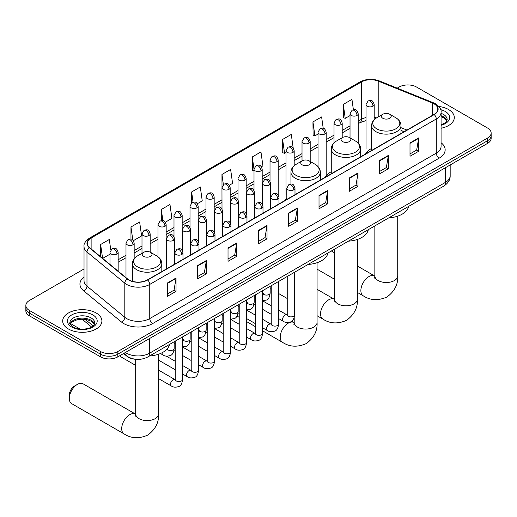 <?xml version="1.0" encoding="UTF-8"?>
<svg xmlns="http://www.w3.org/2000/svg" width="517" height="517" viewBox="0 0 517 517"><rect width="100%" height="100%" fill="white"/><g stroke="black" fill="none" stroke-linecap="round" stroke-linejoin="round"><path stroke-width="0.78" d="M286.825 198.005A21.649 12.498 0 0 0 284.964 200.486M331.261 171.734A21.649 12.498 0 0 0 325.29 177.202M371.581 148.45A21.649 12.498 0 0 0 365.609 153.924M404.048 131.732L400.992 130.497M136.184 359.315A12.253 7.076 180 0 1 127.001 356.316L123.602 353.512M84.025 268.969L29.437 300.48A12.253 7.076 0 0 0 25.85 305.482L25.85 310.82A12.253 7.076 0 0 0 29.437 315.822L100.498 356.846A12.253 7.076 0 0 0 117.831 356.846L487.563 143.383A12.253 7.076 0 0 0 491.15 138.382L491.15 135.713A12.253 7.076 0 0 1 487.563 140.714A12.253 7.076 0 0 0 491.15 135.713L491.15 133.043A12.253 7.076 0 0 0 487.563 128.042L416.502 87.018A12.253 7.076 0 0 0 399.169 87.018L397.218 88.148M25.85 305.482A12.253 7.076 0 0 0 29.437 310.484L100.498 351.508A12.253 7.076 0 0 0 117.831 351.508L117.831 354.177L487.563 140.714L117.831 354.177A12.253 7.076 0 0 1 100.498 354.177A12.253 7.076 0 0 0 117.831 354.177L117.831 356.846M29.437 310.484L29.437 313.153L100.498 354.177L29.437 313.153A12.253 7.076 0 0 1 25.85 308.151A12.253 7.076 0 0 0 29.437 313.153L29.437 315.822M448.569 109.533A19.607 11.322 0 0 0 438.771 106.463A19.607 11.322 0 0 1 448.569 109.533A19.607 11.322 0 0 1 454.307 117.533A19.607 11.322 0 0 0 448.569 109.533M96.162 312.985A19.607 11.322 0 0 0 74.797 310.536A19.607 11.322 0 0 0 62.693 320.992A19.607 11.322 0 0 0 68.431 328.999A19.607 11.322 0 0 0 89.803 331.449A19.607 11.322 0 0 0 101.907 320.992A19.607 11.322 0 0 0 96.162 312.985A19.607 11.322 0 0 0 74.797 310.536A19.607 11.322 0 0 0 62.693 320.992A19.607 11.322 0 0 0 68.431 328.999A19.607 11.322 0 0 0 89.803 331.449A19.607 11.322 0 0 0 101.907 320.992A19.607 11.322 0 0 0 96.162 312.985M433.976 103.775A13.074 7.548 180 0 1 437.809 109.113A13.074 7.548 180 0 1 433.976 114.451L147.435 279.884A13.074 7.548 180 0 1 127.486 278.876L89.654 247.682A13.074 7.548 180 0 1 87.289 243.358A13.074 7.548 180 0 1 91.121 238.02L361.467 81.938A13.074 7.548 180 0 1 378.205 81.091L432.231 102.928A13.074 7.548 180 0 1 433.976 103.775M434.209 103.646A13.397 7.736 0 0 0 432.419 102.78L378.392 80.936A13.397 7.736 0 0 0 361.234 81.802L90.889 237.885A13.397 7.736 0 0 0 89.389 247.792L127.214 278.986A13.397 7.736 0 0 0 147.668 280.02L434.209 114.587A13.397 7.736 0 0 0 434.209 103.646M167.366 283.019L167.366 296.364L176.032 291.355L176.032 278.017L167.366 283.019M167.366 293.992L174.042 290.14L176 278.463A3.27 1.887 -120 0 0 176.032 278.017M173.983 290.173L176.032 291.355M197.694 265.512L197.694 278.85L206.361 273.848L206.361 260.503L197.694 265.512M197.694 276.485L204.37 272.627L206.328 260.949A3.27 1.887 -120 0 0 206.361 260.503M204.312 272.666L206.361 273.848M228.023 247.998L228.023 261.337L236.689 256.335L236.689 242.996L228.023 247.998M228.023 258.972L234.699 255.12L236.657 243.436A3.27 1.887 -120 0 0 236.689 242.996M234.64 255.152L236.689 256.335M258.358 230.485L258.358 243.83L267.024 238.828L267.024 225.483L258.358 230.485M258.358 241.465L265.027 237.607L266.985 225.929A3.27 1.887 -120 0 0 267.024 225.483M264.969 237.646L267.024 238.828M410 142.938L410 156.276L418.667 151.274L418.667 137.929L410 142.938M410 153.911L416.676 150.053L418.634 138.375A3.27 1.887 -120 0 0 418.667 137.929M416.618 150.092L418.667 151.274M379.672 160.444L379.672 173.79L388.338 168.781L388.338 155.443L379.672 160.444M379.672 171.418L386.348 167.566L388.306 155.882A3.27 1.887 -120 0 0 388.338 155.443M386.289 167.598L388.338 168.781M349.343 177.958L349.343 191.296L358.01 186.294L358.01 172.956L349.343 177.958M349.343 188.931L356.019 185.08L357.977 173.395A3.27 1.887 -120 0 0 358.01 172.956M355.961 185.112L358.01 186.294M319.015 195.465L319.015 208.81L327.681 203.808L327.681 190.463L319.015 195.465M319.015 206.438L325.691 202.586L327.642 190.909A3.27 1.887 -120 0 0 327.681 190.463M325.632 202.619L327.681 203.808M288.686 212.978L288.686 226.317L297.353 221.315L297.353 207.976L288.686 212.978M288.686 223.951L295.362 220.1L297.314 208.416A3.27 1.887 -120 0 0 297.353 207.976M295.304 220.132L297.353 221.315M441.072 128.242A19.607 11.322 0 0 0 454.307 117.533A19.607 11.322 0 0 1 441.072 128.242M117.831 351.508L487.563 138.045A12.253 7.076 0 0 0 491.15 133.043M165.362 222.2L171.922 218.413L169.964 204.473L161.304 209.475L161.304 220.623M133.354 240.676L141.593 235.92L139.635 221.98L130.969 226.982L130.969 239.125M110.774 249.944L109.307 239.494L100.641 244.496L100.641 256.742M261.376 166.765L262.914 165.879L260.956 151.94L252.29 156.942L252.432 170.203M293.197 148.056L291.284 134.426L282.618 139.435L282.76 152.696M323.215 128.313L321.613 116.92L312.947 121.922L313.089 135.183M353.395 109.746L351.941 99.406L343.282 104.408L343.417 117.669M197.365 203.724L202.25 200.9L200.299 186.96L191.633 191.962L191.633 202.89M229.374 185.241L232.579 183.393L230.627 169.453L221.961 174.455L222.006 187.768M222.006 208.92L221.961 187.665M221.961 174.455L223.389 184.614M254.009 170.797L252.29 170.151M252.29 156.942L254.009 169.208M282.618 139.435L284.576 153.375L286.017 152.541M284.576 153.375L282.618 152.644M312.947 121.922L314.905 135.861L318.02 134.065M314.905 135.861L312.947 135.131M343.282 104.408L345.233 118.348L350.028 115.582M345.233 118.348L343.282 117.617M191.633 191.962L193.067 202.199M161.304 209.475L162.868 220.623M130.969 226.982L132.811 240.075M102.657 258.403L109.985 254.17M100.641 244.496L102.586 258.345M382.826 118.27A4.905 2.831 0 0 0 389.753 118.27A4.905 2.831 0 0 0 389.753 114.263L395.841 117.779A13.507 7.8 0 0 1 395.841 128.811A13.507 7.8 0 0 1 376.738 128.811A13.507 7.8 0 0 1 376.738 117.779C373.41 119.757 371.691 122.38 371.581 125.657A14.709 8.492 0 0 0 375.891 131.661A14.709 8.492 0 0 0 391.918 133.496A14.709 8.492 0 0 0 400.992 125.657C400.888 122.38 399.169 119.757 395.841 117.779L389.753 114.263A4.905 2.831 0 0 0 382.826 114.263A4.905 2.831 0 0 0 382.826 118.27M388.726 217.883A22.47 12.97 0 0 0 408.624 206.399M270.178 288.622A11.439 6.605 120 0 0 270.514 288.841L271.231 289.255M342.5 141.548A4.905 2.831 0 0 0 349.434 141.548A4.905 2.831 0 0 0 349.434 137.548L355.515 141.063A13.507 7.8 0 0 1 355.515 152.095A13.507 7.8 0 0 1 336.412 152.095A13.507 7.8 0 0 1 336.412 141.063C333.084 143.035 331.365 145.665 331.261 148.935A14.709 8.492 0 0 0 335.565 154.938A14.709 8.492 0 0 0 351.592 156.78A14.709 8.492 0 0 0 360.672 148.935C360.562 145.665 358.843 143.035 355.515 141.063L349.434 137.548A4.905 2.831 0 0 0 342.5 137.548A4.905 2.831 0 0 0 342.5 141.548M348.406 241.168A22.47 12.97 0 0 0 368.298 229.677M302.174 164.833A4.905 2.831 0 0 0 309.108 164.833A4.905 2.831 0 0 0 309.108 160.826L315.196 164.341A13.507 7.8 0 0 1 315.196 175.373A13.507 7.8 0 0 1 296.086 175.373A13.507 7.8 0 0 1 296.086 164.341C292.764 166.319 291.045 168.943 290.935 172.219A14.709 8.492 0 0 0 295.239 178.223A14.709 8.492 0 0 0 311.266 180.058A14.709 8.492 0 0 0 320.346 172.219C320.236 168.943 318.524 166.319 315.196 164.341L309.108 160.826A4.905 2.831 0 0 0 302.174 160.826A4.905 2.831 0 0 0 302.174 164.833M308.08 264.445A22.47 12.97 0 0 0 327.978 252.962M69.304 398.407L69.304 395.072A7.354 4.246 -60 0 1 74.5 386.07L77.388 384.402A11.439 6.605 120 0 0 69.304 398.407A11.439 6.605 120 0 0 71.669 403.641L124.067 433.899A11.439 6.605 -60 0 1 122.316 424.728A11.439 6.605 -60 0 1 129.786 414.653A11.439 6.605 -60 0 1 135.506 414.085L135.68 414.182M143.655 256.354A4.905 2.831 0 0 0 150.583 256.354A4.905 2.831 0 0 0 150.583 252.348L156.67 255.863A13.507 7.8 0 0 1 156.67 266.895A13.507 7.8 0 0 1 137.567 266.895A13.507 7.8 0 0 1 137.567 255.863C134.239 257.841 132.52 260.465 132.41 263.741A14.709 8.492 0 0 0 136.721 269.745A14.709 8.492 0 0 0 152.748 271.58A14.709 8.492 0 0 0 161.821 263.741C161.718 260.465 159.999 257.841 156.67 255.863L150.583 252.348A4.905 2.831 0 0 0 143.655 252.348A4.905 2.831 0 0 0 143.655 256.354M149.555 355.967A22.47 12.97 0 0 0 169.453 344.484M135.506 414.085L83.108 383.834A11.439 6.605 120 0 0 77.388 384.402L74.5 386.07M135.68 365.396L121.043 356.95A3.677 2.12 -60 0 1 120.584 356.491A3.677 2.12 -60 0 1 120.287 355.431M125.398 352.478A16.337 9.435 0 0 0 126.497 353.182A16.337 9.435 0 0 0 149.6 353.182L445.389 182.411A16.337 9.435 0 0 0 450.171 175.741C450.294 179.793 448.136 183.264 443.696 186.146L147.907 356.917A8.169 4.718 60 0 0 149.6 353.182L149.6 338.506M445.389 167.734L445.389 182.411A8.169 4.718 60 0 1 443.696 186.146M124.733 352.859A8.169 5.467 129.5 0 0 126.161 355.515L123.679 353.473M487.563 143.383L487.563 138.045M100.498 356.846L100.498 351.508M85.169 319.357L93.105 325.904M441.072 142.731A20.428 11.794 180 0 1 439.179 158.144L152.638 323.577A4.084 2.359 60 0 1 149.749 318.575L436.29 153.142A16.337 9.435 0 0 0 441.072 146.473L441.072 112.318A16.337 9.435 180 0 1 436.29 118.988A4.084 2.359 -120 0 0 434.209 114.587M152.638 323.577A20.428 11.794 180 0 1 123.75 323.577A20.428 11.794 180 0 1 121.463 322.001L83.631 290.812A20.428 11.794 180 0 1 84.025 276.97M126.639 318.575A16.337 9.435 0 0 0 149.749 318.575L149.749 284.421A16.337 9.435 180 0 1 124.81 283.161L86.979 251.966A16.337 9.435 180 0 1 84.025 246.557L84.025 280.712A16.337 9.435 0 0 0 86.979 286.121L124.81 317.315A16.337 9.435 0 0 0 126.639 318.575M441.072 112.318C441.621 109.766 439.741 106.916 435.443 103.775L433.298 102.734A4.084 1.913 112 0 0 432.419 102.78M433.298 102.734L379.271 80.891C372.505 78.5 366.081 78.843 360 81.932A4.084 2.359 60 0 1 361.234 81.802M90.889 237.885A4.084 2.359 -120 0 0 89.654 238.014C85.415 241.064 83.534 243.914 84.025 246.557M89.389 247.792A4.084 2.734 129.5 0 0 86.979 251.966L86.979 286.121A4.084 2.734 -50.5 0 1 83.631 290.812M379.271 80.891A4.084 1.913 112 0 0 378.392 80.936M127.214 278.986A4.084 2.734 129.5 0 0 124.81 283.161L124.81 317.315A4.084 2.734 -50.5 0 1 121.463 322.001M147.668 280.02A4.084 2.359 60 0 1 149.749 284.421L436.29 118.988L436.29 153.142A4.084 2.359 60 0 0 439.179 158.144M91.121 238.02L91.121 248.89M432.231 102.928L432.231 115.459M378.205 81.091L378.205 116.932M406.937 130.064L400.992 127.66M376.563 117.882A13.074 7.548 0 0 0 374.198 117.359M366.03 117.585A13.074 7.548 0 0 0 361.467 119.291L358.197 121.178M361.467 81.938L361.467 119.291A7.354 4.246 60 0 1 359.942 122.658L358.197 123.666M350.028 125.896L342.196 130.42M334.021 135.137L326.188 139.661M318.02 144.379L310.187 148.896M302.018 153.614L294.186 158.137M286.017 162.855L278.185 167.379M270.016 172.09L262.184 176.614M254.009 181.331L246.176 185.855M238.007 190.573L230.175 195.09M222.006 199.808L214.174 204.331M206.005 209.049L198.173 213.573M190.004 218.29L182.171 222.808M173.996 227.525L166.164 232.049M157.995 236.767L150.163 241.29M141.994 246.002L134.161 250.525M125.993 255.243L118.16 259.767M288.686 213.398L297.314 208.416M319.015 195.891L327.642 190.909M349.343 178.378L357.977 173.395M379.672 160.871L388.306 155.882M410 143.358L418.634 138.375M258.358 230.912L266.985 225.929M228.023 248.418L236.657 243.436M197.694 265.932L206.328 260.949M167.366 283.445L176 278.463M446.947 120.564A12.453 7.186 0 0 0 443.502 116.79A12.453 7.186 0 0 0 441.072 115.698M441.072 124.759L444.84 122.968L446.132 121.831L447.153 119.537A12.453 7.186 0 0 0 443.502 114.451A12.453 7.186 0 0 0 441.072 113.365M441.072 125.314A14.903 8.602 0 0 0 445.24 111.452A14.903 8.602 0 0 0 440.633 109.643M397.728 216.151L397.728 275.904A11.439 6.605 180 0 1 394.374 280.569A11.439 6.605 180 0 1 378.198 280.569A11.439 6.605 180 0 1 374.851 275.904L374.541 278.094M397.728 275.904C398.219 284.298 394.62 291.342 386.929 297.029C378.166 300.842 370.269 300.442 363.238 295.814A11.439 6.605 -60 0 1 361.486 286.644A11.439 6.605 -60 0 1 368.957 276.569A11.439 6.605 -60 0 1 374.676 276L374.851 276.097M357.402 239.436L357.402 299.181A11.439 6.605 180 0 1 354.055 303.854A11.439 6.605 180 0 1 337.879 303.854A11.439 6.605 180 0 1 334.525 299.181L334.221 301.372M357.402 299.181C357.893 307.583 354.3 314.62 346.61 320.307C337.84 324.127 329.943 323.72 322.912 319.092A11.439 6.605 -60 0 1 321.16 309.929A11.439 6.605 -60 0 1 328.631 299.847A11.439 6.605 -60 0 1 334.35 299.285L334.525 299.382M317.076 262.714L317.076 322.459A11.439 6.605 180 0 1 313.729 327.132A11.439 6.605 180 0 1 297.553 327.132A11.439 6.605 180 0 1 294.205 322.459L293.895 324.657M317.076 322.459C317.574 330.861 313.974 337.905 306.284 343.585C297.521 347.405 289.623 347.004 282.592 342.377A11.439 6.605 -60 0 1 280.834 333.207A11.439 6.605 -60 0 1 288.312 323.131A11.439 6.605 -60 0 1 294.031 322.563L294.199 322.66M158.557 354.235L158.557 413.981A11.439 6.605 180 0 1 155.203 418.654A11.439 6.605 180 0 1 139.028 418.654A11.439 6.605 180 0 1 135.68 413.981L135.37 416.179M94.54 324.023A12.453 7.186 0 0 0 91.102 320.243A12.453 7.186 0 0 0 78.603 318.466A12.453 7.186 0 0 0 70.053 324.023M91.102 317.91A12.453 7.186 0 0 0 77.537 316.352A12.453 7.186 0 0 0 69.847 322.996C69.194 323.377 70.241 324.702 72.987 326.957C79.385 330.699 93.622 329.652 94.753 322.996A12.453 7.186 0 0 0 91.102 317.91M71.76 327.074A14.903 8.602 0 0 0 92.834 327.074A14.903 8.602 0 0 0 92.834 314.911A14.903 8.602 0 0 0 71.76 314.911A14.903 8.602 0 0 0 71.76 327.074M293.798 189.81A4.084 2.359 0 0 0 294.994 188.143C293.339 182.908 291.724 183.949 288.867 184.608A4.084 2.359 60 0 1 290.909 184.808A4.084 2.359 -120 0 1 293.798 189.81A4.084 2.359 0 0 1 288.021 189.81A4.084 2.359 0 0 1 286.825 188.143L288.867 184.608M278.585 318.556L283.297 321.277A3.677 2.12 -60 0 1 282.728 318.33A3.677 2.12 -60 0 1 285.132 315.092A3.677 2.12 -60 0 1 285.294 315.002A3.677 2.12 -60 0 1 286.967 314.911L278.585 310.064M287.446 315.28L287.116 315.551L287.232 314.756A3.677 2.12 -0 0 0 288.312 316.255A3.677 2.12 -0 0 0 293.339 316.352A3.677 2.12 -0 0 0 294.587 314.756C294.083 319.028 292.758 321.412 290.619 321.91C287.549 322.847 285.106 322.634 283.297 321.277M277.797 199.051A4.084 2.359 0 0 0 278.993 197.384C277.332 192.143 275.723 193.19 272.866 193.849A4.084 2.359 60 0 1 274.908 194.049A4.084 2.359 -120 0 1 277.797 199.051A4.084 2.359 0 0 1 272.02 199.051A4.084 2.359 0 0 1 270.824 197.384L272.866 193.849M262.578 327.797L267.289 330.518A3.677 2.12 -60 0 1 266.727 327.571A3.677 2.12 -60 0 1 269.131 324.327A3.677 2.12 -60 0 1 269.292 324.243A3.677 2.12 -60 0 1 270.966 324.146L262.578 319.306M271.438 324.521L271.115 324.792L271.231 323.997A3.677 2.12 -0 0 0 272.31 325.497A3.677 2.12 -0 0 0 277.338 325.587A3.677 2.12 -0 0 0 278.585 323.997C278.081 328.263 276.757 330.647 274.617 331.151C271.548 332.082 269.105 331.875 267.289 330.518M261.796 208.293A4.084 2.359 0 0 0 262.991 206.626C261.331 201.384 259.721 202.425 256.865 203.084A4.084 2.359 60 0 1 258.907 203.284A4.084 2.359 -120 0 1 261.796 208.293A4.084 2.359 0 0 1 256.018 208.293A4.084 2.359 0 0 1 254.816 206.626L256.865 203.084M246.577 337.032L251.288 339.753A3.677 2.12 -60 0 1 250.726 336.806A3.677 2.12 -60 0 1 253.13 333.568A3.677 2.12 -60 0 1 253.291 333.478A3.677 2.12 -60 0 1 254.965 333.387L246.577 328.547M255.437 333.756L255.107 334.027L255.23 333.232A3.677 2.12 -0 0 0 256.303 334.738A3.677 2.12 -0 0 0 261.337 334.829A3.677 2.12 -0 0 0 262.578 333.232C262.074 337.504 260.755 339.889 258.616 340.386C255.54 341.323 253.097 341.11 251.288 339.753M245.788 217.528A4.084 2.359 0 0 0 246.984 215.86C245.329 210.619 243.72 211.666 240.857 212.325A4.084 2.359 60 0 1 242.9 212.526A4.084 2.359 -120 0 1 245.788 217.528A4.084 2.359 0 0 1 240.011 217.528A4.084 2.359 0 0 1 238.815 215.86L240.857 212.325M230.576 346.274L235.287 348.994A3.677 2.12 -60 0 1 234.724 346.047A3.677 2.12 -60 0 1 237.122 342.81A3.677 2.12 -60 0 1 237.29 342.719A3.677 2.12 -60 0 1 238.964 342.622L230.576 337.782M239.436 342.997L239.106 343.269L239.222 342.474A3.677 2.12 -0 0 0 240.302 343.973A3.677 2.12 -0 0 0 245.336 344.063A3.677 2.12 -0 0 0 246.577 342.474C246.073 346.745 244.754 349.13 242.615 349.628C239.539 350.565 237.096 350.352 235.287 348.994M229.787 226.769A4.084 2.359 0 0 0 230.983 225.102C229.328 219.861 227.713 220.908 224.856 221.56A4.084 2.359 60 0 1 226.898 221.767A4.084 2.359 -120 0 1 229.787 226.769A4.084 2.359 0 0 1 224.01 226.769A4.084 2.359 0 0 1 222.814 225.102L224.856 221.56M214.574 355.515L219.286 358.229A3.677 2.12 -60 0 1 218.723 355.289A3.677 2.12 -60 0 1 221.121 352.045A3.677 2.12 -60 0 1 221.282 351.961A3.677 2.12 -60 0 1 222.963 351.864L214.574 347.023M223.434 352.232L223.105 352.504L223.221 351.715A3.677 2.12 -0 0 0 224.3 353.214A3.677 2.12 -0 0 0 229.328 353.305A3.677 2.12 -0 0 0 230.576 351.715C230.071 355.98 228.747 358.365 226.608 358.869C223.538 359.8 221.095 359.586 219.286 358.229M213.786 236.01A4.084 2.359 0 0 0 214.982 234.337C213.327 229.102 211.712 230.143 208.855 230.802A4.084 2.359 60 0 1 210.897 231.002A4.084 2.359 -120 0 1 213.786 236.01A4.084 2.359 0 0 1 208.008 236.01A4.084 2.359 0 0 1 206.813 234.337L208.855 230.802M198.573 364.75L203.284 367.471A3.677 2.12 -60 0 1 202.716 364.524A3.677 2.12 -60 0 1 205.12 361.286A3.677 2.12 -60 0 1 205.281 361.196A3.677 2.12 -60 0 1 206.955 361.105L198.573 356.258M207.433 361.473L207.104 361.745L207.22 360.95A3.677 2.12 -0 0 0 208.299 362.449A3.677 2.12 -0 0 0 213.327 362.546A3.677 2.12 -0 0 0 214.574 360.95C214.07 365.222 212.745 367.606 210.606 368.104C207.537 369.041 205.094 368.828 203.284 367.471M197.785 245.245A4.084 2.359 0 0 0 198.98 243.578C197.32 238.337 195.71 239.384 192.854 240.043A4.084 2.359 60 0 1 194.896 240.243A4.084 2.359 -120 0 1 197.785 245.245A4.084 2.359 0 0 1 192.007 245.245A4.084 2.359 0 0 1 190.812 243.578L192.854 240.043M182.566 373.991L187.277 376.712A3.677 2.12 -60 0 1 186.715 373.765A3.677 2.12 -60 0 1 189.119 370.521A3.677 2.12 -60 0 1 189.28 370.437A3.677 2.12 -60 0 1 190.954 370.34L182.566 365.5M191.426 370.715L191.103 370.986L191.219 370.191A3.677 2.12 -0 0 0 192.292 371.691A3.677 2.12 -0 0 0 197.326 371.781A3.677 2.12 -0 0 0 198.573 370.191C198.069 374.457 196.744 376.841 194.605 377.345C191.529 378.276 189.093 378.069 187.277 376.712M181.784 254.487A4.084 2.359 0 0 0 182.979 252.819C181.318 247.578 179.709 248.619 176.853 249.278A4.084 2.359 60 0 1 178.895 249.485A4.084 2.359 -120 0 1 181.784 254.487A4.084 2.359 0 0 1 176.006 254.487A4.084 2.359 0 0 1 174.804 252.819L176.853 249.278M158.557 378.606L171.276 385.947A3.677 2.12 -60 0 1 170.713 383A3.677 2.12 -60 0 1 173.117 379.762A3.677 2.12 -60 0 1 173.279 379.672A3.677 2.12 -60 0 1 174.953 379.581L158.557 370.114M175.425 379.95L175.095 380.221L175.218 379.426A3.677 2.12 -0 0 0 176.291 380.932A3.677 2.12 -0 0 0 181.325 381.023A3.677 2.12 -0 0 0 182.566 379.426C182.062 383.698 180.743 386.083 178.604 386.58C175.528 387.517 173.085 387.304 171.276 385.947M269.389 184.957A4.084 2.359 0 0 0 270.585 183.289C268.93 178.055 267.315 179.095 264.458 179.754A4.084 2.359 60 0 1 266.501 179.955A4.084 2.359 -120 0 1 269.389 184.957A4.084 2.359 0 0 1 263.612 184.957A4.084 2.359 0 0 1 262.416 183.289L264.458 179.754M263.037 293.482L262.707 293.753L262.823 292.958A3.677 2.12 -0 0 0 263.903 294.464A3.677 2.12 -0 0 0 268.93 294.554A3.677 2.12 -0 0 0 270.178 292.958C269.674 297.23 268.349 299.614 266.21 300.112L262.578 300.726M253.388 194.198A4.084 2.359 0 0 0 254.584 192.531C252.923 187.29 251.314 188.337 248.457 188.996A4.084 2.359 60 0 1 250.499 189.196A4.084 2.359 -120 0 1 253.388 194.198A4.084 2.359 0 0 1 247.611 194.198A4.084 2.359 0 0 1 246.415 192.531L248.457 188.996M247.036 302.723L246.706 302.994L246.822 302.199A3.677 2.12 -0 0 0 247.901 303.699A3.677 2.12 -0 0 0 252.929 303.789A3.677 2.12 -0 0 0 254.177 302.199C253.673 306.471 252.348 308.856 250.209 309.353L246.577 309.961M237.387 203.44A4.084 2.359 0 0 0 238.583 201.772C236.922 196.531 235.313 197.572 232.456 198.231A4.084 2.359 60 0 1 234.498 198.438A4.084 2.359 -120 0 1 237.387 203.44A4.084 2.359 0 0 1 231.61 203.44A4.084 2.359 0 0 1 230.414 201.772L232.456 198.231M231.028 311.958L230.705 312.229L230.821 311.441A3.677 2.12 -0 0 0 231.894 312.94A3.677 2.12 -0 0 0 236.928 313.031A3.677 2.12 -0 0 0 238.175 311.441C237.671 315.706 236.347 318.091 234.207 318.595L230.576 319.202M221.379 212.674A4.084 2.359 0 0 0 222.581 211.007C220.921 205.766 219.311 206.813 216.449 207.472A4.084 2.359 60 0 1 218.491 207.672A4.084 2.359 -120 0 1 221.379 212.674A4.084 2.359 0 0 1 215.608 212.674A4.084 2.359 0 0 1 214.406 211.007L216.449 207.472M215.027 321.199L214.697 321.471L214.82 320.676A3.677 2.12 -0 0 0 215.893 322.175A3.677 2.12 -0 0 0 220.927 322.272A3.677 2.12 -0 0 0 222.168 320.676C221.664 324.947 220.345 327.332 218.206 327.83L214.574 328.437M205.378 221.916A4.084 2.359 0 0 0 206.574 220.248C204.919 215.007 203.31 216.054 200.447 216.707A4.084 2.359 60 0 1 202.49 216.914A4.084 2.359 -120 0 1 205.378 221.916A4.084 2.359 0 0 1 199.601 221.916A4.084 2.359 0 0 1 198.405 220.248L200.447 216.707M199.026 330.441L198.696 330.712L198.812 329.917A3.677 2.12 -0 0 0 199.892 331.416A3.677 2.12 -0 0 0 204.926 331.507A3.677 2.12 -0 0 0 206.167 329.917C205.663 334.182 204.344 336.567 202.199 337.071L198.573 337.679M189.377 231.157A4.084 2.359 0 0 0 190.573 229.49C188.918 224.249 187.303 225.289 184.446 225.948A4.084 2.359 60 0 1 186.488 226.149A4.084 2.359 -120 0 1 189.377 231.157A4.084 2.359 0 0 1 183.6 231.157A4.084 2.359 0 0 1 182.404 229.49L184.446 225.948M183.024 339.675L182.695 339.947L182.811 339.152A3.677 2.12 -0 0 0 183.89 340.658A3.677 2.12 -0 0 0 188.918 340.748A3.677 2.12 -0 0 0 190.166 339.152C189.661 343.424 188.337 345.808 186.198 346.306L182.566 346.92M173.376 240.392A4.084 2.359 0 0 0 174.572 238.725C172.911 233.484 171.301 234.531 168.445 235.19A4.084 2.359 60 0 1 170.487 235.39A4.084 2.359 -120 0 1 173.376 240.392A4.084 2.359 0 0 1 167.598 240.392A4.084 2.359 0 0 1 166.403 238.725L168.445 235.19M167.017 349.098A3.677 2.12 -0 0 0 167.889 349.893A3.677 2.12 -0 0 0 172.917 349.983A3.677 2.12 -0 0 0 174.164 348.393C173.66 352.665 172.335 355.05 170.196 355.547C167.127 356.484 164.684 356.271 162.868 354.914A3.677 2.12 -60 0 1 162.112 353.227A3.677 2.12 -60 0 1 162.144 352.717M373.003 106.198A4.084 2.359 0 0 0 374.198 104.524C372.537 99.29 370.928 100.33 368.072 100.989A4.084 2.359 60 0 1 370.114 101.19A4.084 2.359 -120 0 1 373.003 106.198A4.084 2.359 0 0 1 367.225 106.198A4.084 2.359 0 0 1 366.03 104.524L368.072 100.989M357.001 115.433A4.084 2.359 0 0 0 358.197 113.766C356.536 108.525 354.927 109.572 352.071 110.231A4.084 2.359 60 0 1 354.113 110.431A4.084 2.359 -120 0 1 357.001 115.433A4.084 2.359 0 0 1 351.224 115.433A4.084 2.359 0 0 1 350.028 113.766L352.071 110.231M340.994 124.675A4.084 2.359 0 0 0 342.196 123.007C340.535 117.766 338.926 118.807 336.063 119.466A4.084 2.359 60 0 1 338.105 119.673A4.084 2.359 -120 0 1 340.994 124.675A4.084 2.359 0 0 1 335.216 124.675A4.084 2.359 0 0 1 334.021 123.007L336.063 119.466M324.993 133.909A4.084 2.359 0 0 0 326.188 132.242C324.534 127.008 322.918 128.048 320.062 128.707A4.084 2.359 60 0 1 322.104 128.907A4.084 2.359 -120 0 1 324.993 133.909A4.084 2.359 0 0 1 319.215 133.909A4.084 2.359 0 0 1 318.02 132.242L320.062 128.707M308.992 143.151A4.084 2.359 0 0 0 310.187 141.484C308.533 136.242 306.917 137.289 304.061 137.949A4.084 2.359 60 0 1 306.103 138.149A4.084 2.359 -120 0 1 308.992 143.151A4.084 2.359 0 0 1 303.214 143.151A4.084 2.359 0 0 1 302.018 141.484L304.061 137.949M292.99 152.392A4.084 2.359 0 0 0 294.186 150.725C292.525 145.484 290.916 146.524 288.059 147.183A4.084 2.359 60 0 1 290.102 147.384A4.084 2.359 -120 0 1 292.99 152.392A4.084 2.359 0 0 1 287.213 152.392A4.084 2.359 0 0 1 286.017 150.725L288.059 147.183M276.989 161.627A4.084 2.359 0 0 0 278.185 159.96C276.524 154.719 274.915 155.766 272.058 156.425A4.084 2.359 60 0 1 274.1 156.625A4.084 2.359 -120 0 1 276.989 161.627A4.084 2.359 0 0 1 271.212 161.627A4.084 2.359 0 0 1 270.016 159.96L272.058 156.425M260.982 170.868A4.084 2.359 0 0 0 262.184 169.201C260.523 163.96 258.914 165.007 256.051 165.66A4.084 2.359 60 0 1 258.093 165.867A4.084 2.359 -120 0 1 260.982 170.868A4.084 2.359 0 0 1 255.204 170.868A4.084 2.359 0 0 1 254.009 169.201L256.051 165.66M244.98 180.11A4.084 2.359 0 0 0 246.176 178.436C244.522 173.201 242.906 174.242 240.05 174.901A4.084 2.359 60 0 1 242.092 175.101A4.084 2.359 -120 0 1 244.98 180.11A4.084 2.359 0 0 1 239.203 180.11A4.084 2.359 0 0 1 238.007 178.436L240.05 174.901M228.979 189.345A4.084 2.359 0 0 0 230.175 187.677C228.52 182.436 226.905 183.483 224.048 184.142A4.084 2.359 60 0 1 226.091 184.343A4.084 2.359 -120 0 1 228.979 189.345A4.084 2.359 0 0 1 223.202 189.345A4.084 2.359 0 0 1 222.006 187.677L224.048 184.142M212.978 198.586A4.084 2.359 0 0 0 214.174 196.919C212.513 191.678 210.904 192.718 208.047 193.377A4.084 2.359 60 0 1 210.089 193.584A4.084 2.359 -120 0 1 212.978 198.586A4.084 2.359 0 0 1 207.201 198.586A4.084 2.359 0 0 1 206.005 196.919L208.047 193.377M196.977 207.821A4.084 2.359 0 0 0 198.173 206.154C196.512 200.919 194.903 201.96 192.046 202.619A4.084 2.359 60 0 1 194.088 202.819A4.084 2.359 -120 0 1 196.977 207.821A4.084 2.359 0 0 1 191.2 207.821A4.084 2.359 0 0 1 190.004 206.154L192.046 202.619M180.969 217.062A4.084 2.359 0 0 0 182.171 215.395C180.511 210.154 178.901 211.201 176.038 211.86A4.084 2.359 60 0 1 178.081 212.06A4.084 2.359 -120 0 1 180.969 217.062A4.084 2.359 0 0 1 175.192 217.062A4.084 2.359 0 0 1 173.996 215.395L176.038 211.86M164.968 226.304A4.084 2.359 0 0 0 166.164 224.637C164.509 219.395 162.894 220.436 160.037 221.095A4.084 2.359 60 0 1 162.079 221.295A4.084 2.359 -120 0 1 164.968 226.304A4.084 2.359 0 0 1 159.191 226.304A4.084 2.359 0 0 1 157.995 224.637L160.037 221.095M148.967 235.539A4.084 2.359 0 0 0 150.163 233.871C148.508 228.63 146.893 229.677 144.036 230.336A4.084 2.359 60 0 1 146.078 230.537A4.084 2.359 -120 0 1 148.967 235.539A4.084 2.359 0 0 1 143.19 235.539A4.084 2.359 0 0 1 141.994 233.871L144.036 230.336M132.966 244.78A4.084 2.359 0 0 0 134.161 243.113C132.501 237.872 130.891 238.912 128.035 239.571A4.084 2.359 60 0 1 130.077 239.778A4.084 2.359 -120 0 1 132.966 244.78A4.084 2.359 0 0 1 127.188 244.78A4.084 2.359 0 0 1 125.993 243.113L128.035 239.571M116.965 254.015A4.084 2.359 0 0 0 118.16 252.348C116.499 247.113 114.89 248.154 112.034 248.813A4.084 2.359 60 0 1 114.076 249.013A4.084 2.359 -120 0 1 116.965 254.015A4.084 2.359 0 0 1 111.187 254.015A4.084 2.359 0 0 1 109.985 252.348L112.034 248.813M147.907 356.917C141.335 360.22 134.763 360.22 128.184 356.917L126.161 355.515M450.171 175.741L450.171 164.968M91.554 326.99L82.087 319.176M360 81.932L89.654 238.014M366.03 120.59L359.942 122.658M350.028 128.384L342.196 132.908M334.021 137.625L326.188 142.143M318.02 146.86L310.187 151.384M302.018 156.102L294.186 160.625M286.017 165.343L278.185 169.86M270.016 174.578L262.184 179.102M254.009 183.819L246.176 188.343M238.007 193.054L230.175 197.578M222.006 202.296L214.174 206.819M206.005 211.537L198.173 216.054M190.004 220.772L182.171 225.296M173.996 230.013L166.164 234.537M157.995 239.255L150.163 243.772M141.994 248.49L134.161 253.013M125.993 257.731L118.16 262.255M404.139 131.68L400.992 130.407M446.882 120.707L444.013 117.908L441.072 116.648M363.238 295.814L357.402 292.441M334.525 279.238L317.076 269.163M400.992 133.496L400.992 125.657M371.581 150.473L371.581 125.657M382.826 114.263L376.738 117.779M374.676 276L357.402 266.029M334.525 252.819L331.371 250.997M374.851 225.897L374.851 275.904M322.912 319.092L317.076 315.725M287.232 298.49L278.585 293.501M360.672 156.774L360.672 148.935M331.261 173.757L331.261 148.935M342.5 137.548L336.412 141.063M334.35 299.285L317.076 289.307M334.525 249.175L334.525 299.181M282.592 342.377L262.578 330.822M255.23 326.576L246.577 321.58M239.222 317.335L236.986 316.049M320.346 180.052L320.346 172.219M290.935 184.058L290.935 172.219M302.174 160.826L296.086 164.341M294.031 322.563L291.73 321.231M294.205 317.535L294.205 322.459M158.557 413.981C159.049 422.383 155.449 429.427 147.759 435.107C138.995 438.927 131.098 438.526 124.067 433.899M161.821 271.574L161.821 263.741M132.41 281.319L132.41 263.741M143.655 252.348L137.567 255.863M135.68 359.289L135.68 413.981M94.482 324.159L91.612 321.367L87.231 319.719L82.287 319.176L77.02 319.797L72.102 321.936L70.118 324.159M287.717 315.202L286.967 314.911M294.587 272.239L294.587 314.756M294.994 194.689L294.994 188.143M271.231 314.31L262.578 309.315M255.23 305.075L253.957 304.339M287.232 276.485L287.232 314.756M286.825 199.407L286.825 188.143M271.231 305.818L262.578 300.829M271.716 324.443L270.966 324.146M278.585 281.474L278.585 323.997M278.993 203.931L278.993 197.384M255.23 323.552L246.577 318.556M239.222 314.31L237.956 313.58M271.231 285.72L271.231 323.997M270.824 208.648L270.824 197.384M255.23 315.06L246.577 310.064M255.715 333.678L254.965 333.387M262.578 290.716L262.578 333.232M262.991 213.172L262.991 206.626M239.222 332.786L230.576 327.797M223.221 323.552L221.948 322.815M255.23 294.961L255.23 333.232M254.816 217.89L254.816 206.626M239.222 324.301L230.576 319.306M239.707 342.92L238.964 342.622M246.577 299.957L246.577 342.474M246.984 222.407L246.984 215.86M223.221 342.028L214.574 337.032M207.22 332.786L205.947 332.056M239.222 304.196L239.222 342.474M238.815 227.125L238.815 215.86M223.221 333.536L214.574 328.547M223.706 352.161L222.963 351.864M230.576 309.192L230.576 351.715M230.983 231.648L230.983 225.102M207.22 351.269L198.573 346.274M191.219 342.028L189.946 341.291M223.221 313.438L223.221 351.715M222.814 236.366L222.814 225.102M207.22 342.777L198.573 337.782M207.705 361.396L206.955 361.105M214.574 318.433L214.574 360.95M214.982 240.883L214.982 234.337M191.219 360.504L182.566 355.515M175.218 351.269L173.945 350.532M207.22 322.679L207.22 360.95M206.813 245.601L206.813 234.337M191.219 352.012L182.566 347.023M191.704 370.637L190.954 370.34M198.573 327.668L198.573 370.191M198.98 250.125L198.98 243.578M175.218 369.745L158.557 360.129M191.219 331.914L191.219 370.191M190.812 254.842L190.812 243.578M175.218 361.254L166.345 356.129M175.702 379.879L174.953 379.581M182.566 336.91L182.566 379.426M182.979 259.366L182.979 252.819M175.218 341.155L175.218 379.426M174.804 264.084L174.804 252.819M120.022 355.586L120.584 356.491M263.308 293.404L262.565 293.113M270.178 286.328L270.178 292.958M270.585 208.784L270.585 183.289M262.823 290.573L262.823 292.958M255.23 297.365L254.177 296.758M262.416 204.538L262.416 183.289M247.307 302.645L246.557 302.348M254.177 295.569L254.177 302.199M254.584 218.025L254.584 192.531M246.822 299.815L246.822 302.199M239.222 306.607L238.175 305.999M246.415 213.773L246.415 192.531M231.306 311.887L230.556 311.589M238.175 304.804L238.175 311.441M238.583 227.26L238.583 201.772M230.821 309.05L230.821 311.441M223.221 315.848L222.168 315.241M230.414 223.014L230.414 201.772M215.305 321.122L214.555 320.831M222.168 314.045L222.168 320.676M222.581 236.502L222.581 211.007M214.82 318.291L214.82 320.676M207.22 325.083L206.167 324.476M214.406 232.256L214.406 211.007M199.297 330.363L198.554 330.066M206.167 323.287L206.167 329.917M206.574 245.737L206.574 220.248M198.812 327.532L198.812 329.917M191.219 334.325L190.166 333.717M198.405 241.491L198.405 220.248M183.296 339.598L182.553 339.307M190.166 332.521L190.166 339.152M190.573 254.978L190.573 229.49M182.811 336.767L182.811 339.152M175.218 343.559L174.164 342.952M182.404 250.732L182.404 229.49M174.164 341.763L174.164 348.393M174.572 264.219L174.572 238.725M162.868 354.914L160.451 353.512M166.403 268.937L166.403 238.725M374.198 119.705L374.198 104.524M366.03 148.553L366.03 104.524M358.197 143.125L358.197 113.766M350.028 137.89L350.028 113.766M342.196 137.722L342.196 123.007M334.021 142.841L334.021 123.007M326.188 175.819L326.188 132.242M318.02 166.564L318.02 132.242M310.187 161.453L310.187 141.484M302.018 160.916L302.018 141.484M294.186 165.679L294.186 150.725M286.017 194.747L286.017 150.725M278.185 194.941L278.185 159.96M270.016 181.208L270.016 159.96M262.184 204.183L262.184 169.201M254.009 190.443L254.009 169.201M246.176 213.424L246.176 178.436M238.007 199.685L238.007 178.436M230.175 222.659L230.175 187.677M214.174 231.9L214.174 196.919M206.005 218.161L206.005 196.919M198.173 241.135L198.173 206.154M190.004 227.402L190.004 206.154M182.171 250.377L182.171 215.395M173.996 236.637L173.996 215.395M166.164 268.659L166.164 224.637M157.995 256.736L157.995 224.637M150.163 252.134L150.163 233.871M141.994 253.311L141.994 233.871M134.161 258.778L134.161 243.113M125.993 277.642L125.993 243.113M118.16 271.186L118.16 252.348M70.486 323.513L80.051 329.038M109.985 264.452L109.985 252.348"/></g></svg>
